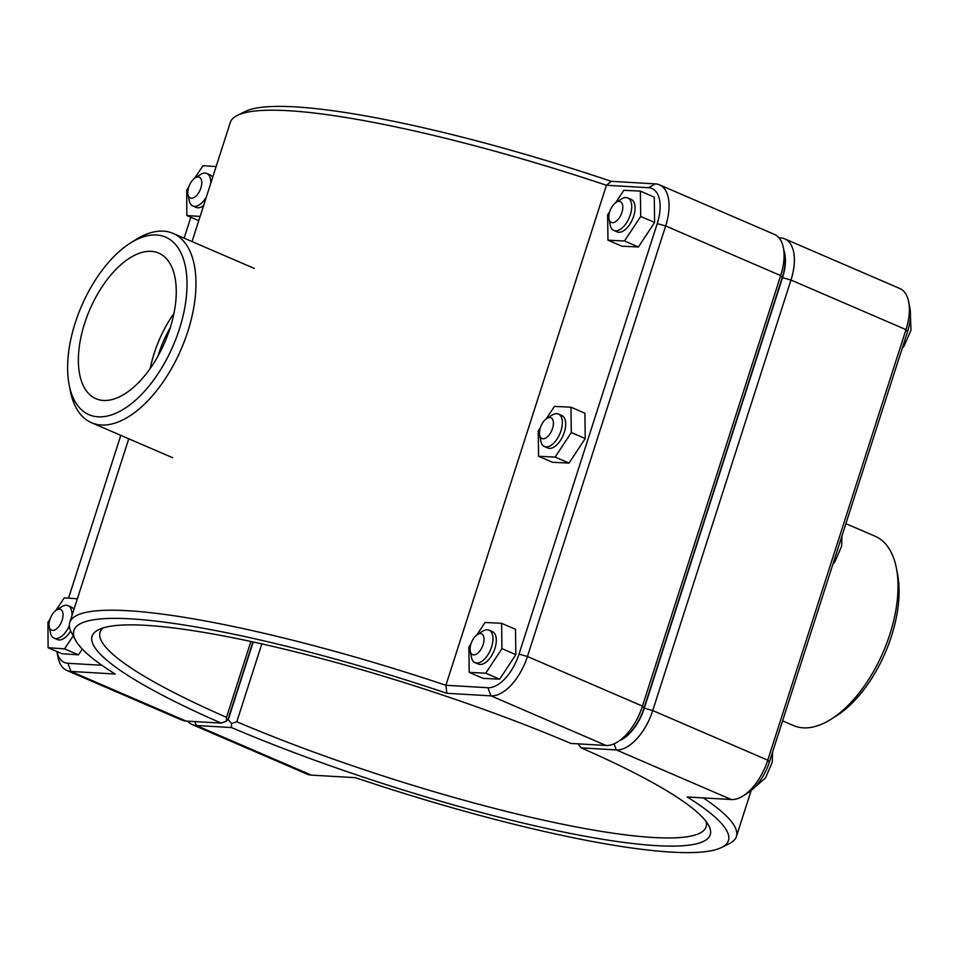 <?xml version="1.0" encoding="UTF-8"?>
<svg xmlns="http://www.w3.org/2000/svg" width="959" height="959" viewBox="0 0 959 959"><rect width="100%" height="100%" fill="white"/><g stroke="black" fill="none" stroke-linecap="round" stroke-linejoin="round"><path stroke-width="1.44" d="M206.389 196.931A17.682 9.122 113.3 0 1 192.819 205.957A17.682 9.122 113.3 0 1 189.187 200.515L188.012 194.473A11.316 5.838 -66.7 0 0 193.826 197.614A11.316 5.838 -66.7 0 0 200.91 187.916A11.316 5.838 -66.7 0 0 195.168 177.883A11.316 5.838 -66.7 0 0 188.012 194.473M195.168 177.883L200.371 174.586A17.682 9.122 113.3 0 1 206.82 173.495A17.682 9.122 113.3 0 1 210.692 183.541M212.694 177.295A17.682 9.122 -66.7 0 0 210.165 174.934L206.82 173.495M192.819 205.957L196.151 207.396A17.682 9.122 -66.7 0 0 203.596 205.622M194.593 178.278L203.02 165.679L216.135 166.566M198.765 220.678L186.849 215.535L186.705 190.05L188.827 186.897M200.131 216.434L186.849 215.535M609.013 218.952L610.188 224.993A17.682 9.122 -66.7 0 0 613.82 230.448A17.682 9.122 -66.7 0 0 629.2 217.825A17.682 9.122 -66.7 0 0 627.821 197.974A17.682 9.122 -66.7 0 0 621.372 199.076L616.169 202.361A11.316 5.838 113.3 0 1 622.799 206.76A11.316 5.838 113.3 0 1 616.757 220.762A11.316 5.838 113.3 0 1 609.013 218.952A11.316 5.838 113.3 0 1 609.72 211.699A11.316 5.838 113.3 0 1 616.169 202.361M627.821 197.974L631.166 199.412A17.682 9.122 113.3 0 1 632.532 219.263A17.682 9.122 113.3 0 1 617.152 231.886L613.82 230.448M654.613 222.452L638.418 246.99L624.501 240.985L640.708 216.458L654.613 222.452L654.266 197.11L640.36 191.117L623.818 190.314L615.594 202.757M609.744 211.615L607.61 214.84L607.958 240.182L624.501 240.985M640.708 216.458L640.36 191.117M638.418 246.99L621.864 246.187L607.958 240.182M539.629 435.05L540.804 441.092A17.682 9.122 -66.7 0 0 544.436 446.534A17.682 9.122 -66.7 0 0 559.816 433.924A17.682 9.122 -66.7 0 0 558.45 414.072A17.682 9.122 -66.7 0 0 551.988 415.163L546.786 418.46A11.316 5.838 113.3 0 1 553.415 422.859A11.316 5.838 113.3 0 1 547.373 436.848A11.316 5.838 113.3 0 1 539.629 435.05A11.316 5.838 113.3 0 1 540.337 427.786A11.316 5.838 113.3 0 1 546.786 418.46M558.45 414.072L561.782 415.511A17.682 9.122 113.3 0 1 563.161 435.362A17.682 9.122 113.3 0 1 547.781 447.985L544.436 446.534M585.23 438.551L569.035 463.089L555.129 457.083L571.324 432.545L585.23 438.551L584.894 413.209L570.977 407.203L554.434 406.4L546.222 418.843M540.361 427.714L538.239 430.939L538.574 456.28L555.129 457.083M571.324 432.545L570.977 407.203M569.035 463.089L552.48 462.286L538.574 456.28M69.336 625.747A17.682 9.122 113.3 0 1 54.052 638.155A17.682 9.122 113.3 0 1 50.419 632.7L49.245 626.659A11.316 5.838 -66.7 0 0 55.071 629.811A11.316 5.838 -66.7 0 0 62.155 620.113A11.316 5.838 -66.7 0 0 56.401 610.068A11.316 5.838 -66.7 0 0 49.245 626.659M56.401 610.068L61.604 606.783A17.682 9.122 113.3 0 1 68.065 605.68A17.682 9.122 113.3 0 1 71.925 615.726M73.927 609.48A17.682 9.122 -66.7 0 0 71.398 607.119L68.065 605.68M54.052 638.155L57.396 639.593A17.682 9.122 -66.7 0 0 70.702 630.998M55.826 610.463L64.253 597.865L77.379 598.764M82.306 649.075L78.446 654.841L61.999 653.726L48.094 647.733L47.95 622.247L50.06 619.082M78.446 654.841L64.541 648.847L48.094 647.733M73.232 635.853L64.541 648.847M470.246 651.137L471.42 657.179A17.682 9.122 -66.7 0 0 475.053 662.633A17.682 9.122 -66.7 0 0 490.433 650.01A17.682 9.122 -66.7 0 0 489.066 630.171A17.682 9.122 -66.7 0 0 482.605 631.262L477.402 634.558A11.316 5.838 113.3 0 1 484.031 638.946A11.316 5.838 113.3 0 1 478.002 652.947A11.316 5.838 113.3 0 1 470.246 651.137A11.316 5.838 113.3 0 1 470.965 643.885A11.316 5.838 113.3 0 1 477.402 634.558M489.066 630.171L492.399 631.609A17.682 9.122 113.3 0 1 493.777 651.449A17.682 9.122 113.3 0 1 478.397 664.072L475.053 662.633M515.858 654.649L499.651 679.176L485.745 673.182L501.941 648.644L515.858 654.649L515.51 629.308L501.605 623.302L485.05 622.499L476.839 634.942M470.989 643.801L468.855 647.037L469.203 672.379L485.745 673.182M501.941 648.644L501.605 623.302M499.651 679.176L483.108 678.373L469.203 672.379M187.688 721.156A43.323 22.345 -66.7 0 0 192.196 724.548A43.323 22.345 -66.7 0 0 196.283 725.495L231.467 727.545L231.61 723.554L227.978 719.37M231.467 727.545A324.622 51.342 -162.2 0 0 562.993 831.921A324.622 51.342 -162.2 0 0 708.773 825.615A324.622 51.342 -162.2 0 0 581.154 747.876L616.337 749.926A43.323 22.345 -66.7 0 0 652.743 710.559L790.971 280.028A43.323 22.345 -66.7 0 0 784.798 238.899A43.323 22.345 -66.7 0 0 780.71 237.94L779.02 237.844M577.905 743.693L581.154 747.876M706.136 821.551A318.256 50.336 17.8 0 1 706.112 826.79A318.256 50.336 17.8 0 1 540.504 819.489A318.256 50.336 17.8 0 1 236.813 721.755L231.61 723.554M784.798 238.899L899.806 288.515A43.323 22.345 113.3 0 1 908.7 301.869A43.323 22.345 113.3 0 1 905.979 329.644L767.751 760.175A43.323 22.345 113.3 0 1 743.081 795.898A43.323 22.345 113.3 0 1 731.345 799.542L687.195 796.977A343.718 54.363 17.8 0 1 721.54 847.492A343.718 54.363 17.8 0 1 355.453 777.677L311.291 775.112A43.323 22.345 113.3 0 1 307.216 774.165L192.196 724.548M783.935 250.539A36.957 19.06 113.3 0 1 782.532 277.666L644.304 708.198A36.957 19.06 113.3 0 1 620.125 740.36M236.813 721.755L261.819 643.897M253.2 641.991L228.35 719.394M721.54 847.492L729.391 843.584A350.083 55.37 -162.2 0 0 736.404 836.524A350.083 55.37 -162.2 0 0 703.367 797.912M743.081 795.898L748.284 792.614A36.957 19.06 -66.7 0 0 769.334 762.129L907.562 331.61A36.957 19.06 -66.7 0 0 909.887 307.911L908.7 301.869M252.9 641.931L228.062 719.274L226.336 721.288L221.169 723.098L185.986 721.06A43.323 22.345 113.3 0 1 181.91 720.101L66.89 670.485A43.323 22.345 -66.7 0 0 70.978 671.444L115.128 674.009A343.718 54.363 17.8 0 1 75.461 640.061A343.718 54.363 17.8 0 1 446.87 693.297L491.032 695.862A43.323 22.345 -66.7 0 0 527.438 656.495L665.666 225.964A43.323 22.345 -66.7 0 0 659.492 184.835A43.323 22.345 -66.7 0 0 655.405 183.888L611.255 181.323A343.718 54.363 -162.2 0 0 245.168 111.508L237.305 115.416A350.083 55.37 17.8 0 1 606.436 185.267L648.476 187.712A36.957 19.06 113.3 0 1 657.227 223.615L518.999 654.134A36.957 19.06 113.3 0 1 487.939 687.723L445.899 685.277A350.083 55.37 -162.2 0 0 69.755 622.487A350.083 55.37 -162.2 0 0 71.35 632.317L75.461 640.061M250.874 641.487L226.528 717.32A318.256 50.336 17.8 0 1 100.06 632.221A318.256 50.336 17.8 0 1 103.093 627.941M101.882 665.27L67.897 663.292A36.957 19.06 113.3 0 1 56.905 651.533L57.996 657.131A43.323 22.345 -66.7 0 0 66.89 670.485M659.492 184.835L774.5 234.452A43.323 22.345 113.3 0 1 783.407 247.806A43.323 22.345 113.3 0 1 780.686 275.593L642.458 706.112A43.323 22.345 113.3 0 1 617.776 741.846A43.323 22.345 113.3 0 1 606.04 745.479L570.857 743.441A324.622 51.342 -162.2 0 0 98.585 629.703A324.622 51.342 -162.2 0 0 221.169 723.098M226.336 721.288L226.528 717.32M617.776 741.846L622.978 738.55A36.957 19.06 -66.7 0 0 644.028 708.078L782.256 277.547A36.957 19.06 -66.7 0 0 784.582 253.847L783.407 247.806M446.87 693.297L445.899 685.277L606.436 185.267L611.255 181.323M192.052 241.572L230.292 122.476A350.083 55.37 17.8 0 1 237.305 115.416M68.533 598.164L120.798 435.35M184.116 238.144L190.829 217.249M179.429 328.937A96.715 49.892 113.3 0 1 118.916 411.795A96.715 49.892 113.3 0 1 69.156 384.895A96.715 49.892 113.3 0 1 130.316 243.118A96.715 49.892 113.3 0 1 179.429 328.937M84.608 323.423A79.285 40.913 113.3 0 1 158.738 253.104A79.285 40.913 113.3 0 1 164.888 342.111A79.285 40.913 113.3 0 1 95.924 398.716A79.285 40.913 113.3 0 1 84.608 323.423M69.156 384.895L70.331 390.936A103.081 53.177 -66.7 0 0 91.501 422.715A103.081 53.177 -66.7 0 0 187.868 331.299A103.081 53.177 -66.7 0 0 173.159 233.421A103.081 53.177 -66.7 0 0 135.519 239.822L130.316 243.118M150.203 368.46A79.285 40.913 113.3 0 1 154.147 353.427A79.285 40.913 113.3 0 1 173.987 313.353M158.055 355.981A70.726 36.49 113.3 0 1 158.762 353.691A70.726 36.49 113.3 0 1 170.282 327.618M831.177 719.178L836.38 715.882A96.715 49.892 -66.7 0 0 891.474 636.117A96.715 49.892 -66.7 0 0 897.552 574.105L896.377 568.064A103.081 53.177 113.3 0 1 889.892 634.163A103.081 53.177 113.3 0 1 831.177 719.178A103.081 53.177 113.3 0 1 793.537 725.579L782.592 720.856M845.898 523.65L875.195 536.285A103.081 53.177 113.3 0 1 896.377 568.064M194.797 721.564L196.283 725.495L311.291 775.112M614.036 743.848L616.337 749.926L731.345 799.542M779.595 238.563L780.71 237.94M782.532 277.666L790.971 280.028L905.979 329.644L907.562 331.61M644.304 708.198L652.743 710.559L767.751 760.175L769.334 762.129M185.986 721.06L70.978 671.444L67.897 663.292M487.939 687.723L491.032 695.862L606.04 745.479M644.028 708.078L642.458 706.112L527.438 656.495L518.999 654.134M782.256 277.547L780.686 275.593L665.666 225.964L657.227 223.615M648.476 187.712L655.405 183.888M910.439 316.35L911.014 330.028L904.289 345.708L902.179 348.369M841.93 536.033L841.642 546.127L834.905 561.806L832.796 564.467M772.546 752.12L772.259 762.213L765.522 777.905L754.985 787.039M736.404 836.524L751.173 790.54M69.755 622.487L128.746 438.778M254.243 268.4L173.159 233.421M172.584 457.695L91.501 422.715"/></g></svg>
